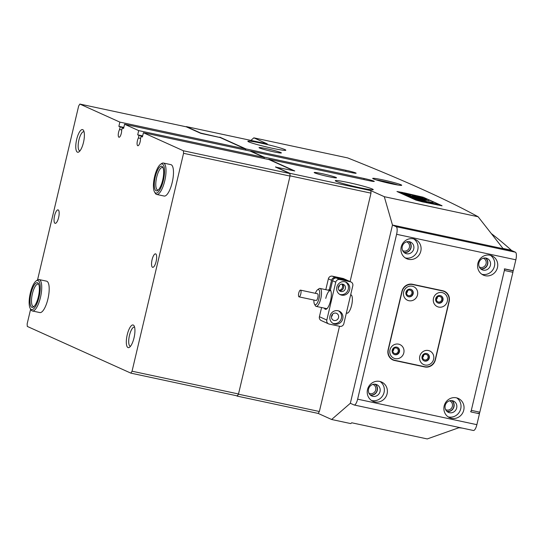 <?xml version="1.0" encoding="UTF-8"?>
<svg xmlns="http://www.w3.org/2000/svg" width="543" height="543" viewBox="0 0 543 543"><rect width="100%" height="100%" fill="white"/><g stroke="black" fill="none" stroke-linecap="round" stroke-linejoin="round"><path stroke-width="0.81" d="M273.563 151.796A11.471 0.74 -166.7 0 1 259.052 147.696A11.471 0.74 -166.7 0 1 266.844 148.762A11.471 0.74 -166.7 0 1 281.335 152.963A11.471 0.74 -166.7 0 1 273.563 151.796M328.705 176.665A11.471 0.74 -166.7 0 1 314.193 172.565A11.471 0.74 -166.7 0 1 321.979 173.638A11.471 0.74 -166.7 0 1 336.47 177.832A11.471 0.74 -166.7 0 1 328.705 176.665M485.32 257.986A5.966 5.647 -65.7 0 1 480.501 268.67M479.286 266.959A4.819 4.561 114.3 0 0 485.951 264.169A4.819 4.561 114.3 0 0 483.236 258.21M408.662 241.594A5.966 5.647 -65.7 0 1 403.843 252.278M402.635 250.567A4.819 4.561 114.3 0 0 409.293 247.778A4.819 4.561 114.3 0 0 406.578 241.818M374.955 384.186A5.966 5.647 -65.7 0 1 370.136 394.87M368.921 393.166A4.819 4.561 114.3 0 0 375.586 390.369A4.819 4.561 114.3 0 0 372.871 384.41M451.613 400.578A5.966 5.647 -65.7 0 1 446.787 411.261M445.579 409.551A4.819 4.561 114.3 0 0 452.244 406.761A4.819 4.561 114.3 0 0 449.523 400.802M391.578 183.812A14.912 0.964 -166.7 0 1 372.708 178.477A14.912 0.964 -166.7 0 1 382.835 179.869A14.912 0.964 -166.7 0 1 401.671 185.326A14.912 0.964 -166.7 0 1 391.578 183.812M397.999 185.041A13.765 0.889 13.3 0 0 382.903 181.131A13.765 0.889 13.3 0 0 376.116 179.869M350.676 294.781A9.407 2.966 102.1 0 1 350.846 294.801A9.407 2.966 102.1 0 1 351.64 305.241A9.407 2.966 102.1 0 1 346.916 313.196A9.407 2.966 102.1 0 1 346.393 312.904M348.545 182.584A19.5 1.256 13.3 0 0 335.282 180.676A19.5 1.256 13.3 0 0 359.975 187.742A19.5 1.256 13.3 0 0 373.238 189.65A19.5 1.256 13.3 0 0 348.545 182.584M261.129 143.155A19.5 1.256 13.3 0 0 247.866 141.248A19.5 1.256 13.3 0 0 272.559 148.314A19.5 1.256 13.3 0 0 285.822 150.221A19.5 1.256 13.3 0 0 261.129 143.155M250.886 140.406L253.839 137.847L347.669 157.911C375.736 169.083 400.625 179.563 422.339 189.351C444.14 199.193 462.731 208.322 478.118 216.752L384.295 196.688L392.474 225.04L503.178 248.708L478.118 216.752M441.995 205.695L423.167 197.204L396.974 191.496L416.019 200.143L441.982 205.763M275.552 167.081L294.774 170.957L268.751 159.221L368.826 180.622A8.03 0.516 13.3 0 0 374.283 181.41A8.03 0.516 13.3 0 0 364.115 178.498L264.041 157.097L250.594 151.029L350.669 172.43A8.03 0.516 13.3 0 0 356.133 173.217A8.03 0.516 13.3 0 0 345.966 170.312L345.715 171.371M275.606 166.864L289.928 173.319L370.842 190.627L384.295 196.688M253.839 137.847L267.292 143.915L186.378 126.614L200.7 133.076L219.793 137.46M345.966 170.312L245.884 148.911L219.861 137.169M459.493 427.511L427.253 438.934L351.721 422.78L350.785 423.594L331.624 419.495L350.337 403.279L392.474 225.04L350.337 403.279L354.036 404.949A6.883 2.165 -77.9 0 0 354.179 404.997A6.883 2.165 -77.9 0 0 357.633 399.173L476.876 424.674L479.455 413.752L478.078 413.135M370.842 190.627L370.991 193.152L350.086 281.579M339.518 326.282L319.372 411.506L318.178 413.427L331.624 419.495M318.178 413.427L237.264 396.125L238.458 394.198L319.372 411.506M236.273 395.677L237.264 396.125M245.884 148.911L245.599 150.119M370.991 193.152L290.077 175.851L238.458 394.198M290.077 175.851L289.928 173.319M326.852 176.258A10.093 0.652 13.3 0 0 323.492 175.464M271.717 151.388A10.093 0.652 13.3 0 0 268.357 150.594M331.013 291.102L330.375 290.01A10.093 3.177 102.1 0 1 330.612 290.356A10.093 3.177 102.1 0 1 330.544 300.781A10.093 3.177 102.1 0 1 326.628 308.974A10.093 3.177 102.1 0 1 324.375 308.139M313.935 300.041A7.799 2.457 -77.9 0 0 314.478 304.161A7.799 2.457 -77.9 0 0 318.639 299.831A7.799 2.457 -77.9 0 0 319.651 291.978A7.799 2.457 -77.9 0 0 317.553 289.772L318.965 288.747A9.177 2.891 102.1 0 1 320.01 288.442A9.177 2.891 102.1 0 1 320.241 300.578A9.177 2.891 102.1 0 1 316.169 306.388L326.519 308.6A9.177 2.891 -77.9 0 0 327.117 308.539M341.649 295.134A6.883 6.516 114.3 0 0 349.42 290.485A6.883 6.516 114.3 0 0 346.054 282.177A6.883 6.516 114.3 0 0 344.805 281.769A6.883 6.516 114.3 0 0 337.033 286.419A6.883 6.516 114.3 0 0 340.393 294.727A6.883 6.516 114.3 0 0 341.649 295.134M339.742 294.381A6.883 6.516 114.3 0 0 340.298 294.53A6.883 6.516 114.3 0 0 347.941 290.24A6.883 6.516 114.3 0 0 345.368 281.912M341.011 291.523A3.787 3.584 114.3 0 0 343.441 284.396A3.787 3.584 114.3 0 0 338.472 286.724A3.787 3.584 114.3 0 0 341.011 291.523M342.45 284.118A3.787 3.584 -65.7 0 1 339.463 290.736M334.8 324.096A6.883 6.516 114.3 0 0 342.572 319.447A6.883 6.516 114.3 0 0 339.212 311.139A6.883 6.516 114.3 0 0 337.956 310.732A6.883 6.516 114.3 0 0 330.185 315.381A6.883 6.516 114.3 0 0 333.551 323.689A6.883 6.516 114.3 0 0 334.8 324.096M332.893 323.343A6.883 6.516 114.3 0 0 333.456 323.492A6.883 6.516 114.3 0 0 341.092 319.209A6.883 6.516 114.3 0 0 338.52 310.881M334.162 320.485A3.787 3.584 114.3 0 0 336.592 313.359A3.787 3.584 114.3 0 0 331.624 315.693A3.787 3.584 114.3 0 0 334.162 320.485M331.42 316.745A3.787 3.584 114.3 0 0 332.594 314.139M339.056 290.301A3.787 3.584 114.3 0 0 341.852 284.098M338.269 287.783A3.787 3.584 114.3 0 0 339.443 285.177M335.547 277.622L346.19 279.896L342.993 278.457L332.35 276.177L335.547 277.622A3.441 3.258 114.3 0 0 331.563 280.276L328.366 278.837A3.441 3.258 -65.7 0 1 332.35 276.177M347.296 280.371A3.441 3.258 114.3 0 0 346.19 279.896M342.993 278.457A3.441 3.258 -65.7 0 1 343.624 278.661L346.814 280.1M350.391 281.79L347.201 280.351L336.551 278.077L339.748 279.516A3.441 3.258 114.3 0 0 335.764 282.177L326.811 320.051A3.441 3.258 114.3 0 0 329.214 324.076L339.857 326.35A3.441 3.258 114.3 0 0 343.841 323.696L352.794 285.815A3.441 3.258 114.3 0 0 350.391 281.79L339.748 279.516M335.764 282.177L332.567 280.731L330.375 290.01M328.21 290.193A10.093 3.177 102.1 0 1 329.363 289.555L331.563 280.276M328.366 278.837L325.8 289.677M321.578 307.542L319.413 316.712L326.811 320.051M328.59 323.872L321.191 320.533A3.441 3.258 -65.7 0 1 319.413 316.712M332.567 280.731A3.441 3.258 -65.7 0 1 336.551 278.077M347.201 280.351A3.441 3.258 -65.7 0 1 347.825 280.555L351.016 281.993M329.363 289.555L330.001 290.648A9.177 2.891 -77.9 0 0 325.752 298.412M316.169 306.388A9.177 2.891 102.1 0 1 315.34 305.675L314.478 304.161M298.969 292.31A3.441 1.086 -77.9 0 0 299.057 296.865A3.441 1.086 -77.9 0 0 300.584 294.686A3.441 1.086 -77.9 0 0 300.496 290.132A3.441 1.086 -77.9 0 0 298.969 292.31M299.057 296.865L316.094 300.503A3.441 1.086 -77.9 0 0 317.621 298.331A3.441 1.086 -77.9 0 0 317.533 293.777L300.496 290.132M317.553 289.772A7.799 2.457 -77.9 0 0 315.374 293.315M438.568 205.057L435.954 204.311L438.568 205.057M437.291 204.48L440.197 205.315L437.291 204.48M424.483 201.711L429.635 202.335L436.429 204.148L420.384 199.878L426.9 201.589L423.112 201.154L424.483 201.711M421.531 198.84A7.459 0.482 13.3 0 0 426.601 199.566A7.459 0.482 13.3 0 0 426.431 199.41L412.639 196.464A7.459 0.482 13.3 0 0 421.531 198.84L423.479 198.826M416.936 197.754L414.431 197.061M409.666 197L410.094 197.014M413.128 197.645L413.725 197.686M415.924 198.806L410.589 197.401L415.924 198.806M412.728 198.147L412.354 198.168M416.739 199.261L419.074 200.062L413.209 198.582L416.739 199.261M420.031 200.591L415.001 199.41L420.167 200.571M421.836 201.704L416.23 200.184L397.198 191.55L403.082 192.589L424.606 202.295L421.83 201.718M421.375 201.236L415.938 199.81L421.599 201.236M413.013 197.421L407.983 196.24L413.142 197.401M410.854 196.614L405.947 195.304L411.411 196.661M408.546 196.077L409.035 196.138M409.653 195.847L403.863 194.387L408.139 195.134L405.112 194.672L408.831 195.446L405.845 194.991L409.666 196.111M407.488 194.869L401.698 193.403L405.974 194.156L402.94 193.695L406.666 194.469L403.68 194.014L407.494 195.134M405.316 193.892L399.526 192.426L403.802 193.179L400.775 192.717L404.494 193.491L401.508 193.036L405.329 194.156M441.988 205.797L425.664 202.525L404.148 192.819L422.956 197.157L441.968 205.885M419.827 197.36L422.821 198.005L419.997 196.729L416.746 195.969L419.827 197.36M412.51 195.276L406.951 193.878L412.51 195.276M419.929 199.077L428.868 200.74L421.185 198.887A6.652 0.428 13.3 0 0 416.657 198.236A6.652 0.428 13.3 0 0 416.943 198.439L419.929 199.077M423.078 198.609L426.051 199.24A7.459 0.482 13.3 0 0 417.981 197.048A7.459 0.482 13.3 0 0 412.089 196.138A7.459 0.482 13.3 0 0 412.259 196.294L423.078 198.609M432.988 202.593L428.929 201.718L432.941 202.783M424.314 200.292L417.323 198.595A6.652 0.428 13.3 0 0 425.25 200.72L424.259 200.503M437.597 204.759L439.172 205.03L437.298 204.962M424.694 202.329L404.073 193.036M421.253 199.776L419.264 199.233M426.364 199.627L423.438 198.989M424.212 198.867A7.459 0.482 13.3 0 0 421.701 198.175M417.092 197.089A7.459 0.482 13.3 0 0 412.273 196.301M421.225 199.125L421.13 199.105A6.652 0.428 13.3 0 0 416.868 198.399M415.863 196.328L412.558 195.297M423.71 201.439L426.9 201.589M435.174 203.842L425.644 201.243M421.85 197.815L417.669 196.39M438.941 204.962L437.963 204.752L438.941 204.962M438.744 205.01L439.097 205.016M420.988 200.991L418.891 200.543L420.988 200.991M419.664 200.55L415.205 199.451L419.827 200.442M412.646 197.38L408.18 196.281L412.809 197.272M462.263 428.108A2408.931 758.795 102.1 0 1 458.883 427.735M491.537 233.741A2408.931 758.795 102.1 0 1 511.323 250.208A1.378 0.434 102.1 0 1 511.445 250.479M512.232 270.495L512.816 270.753A1.378 0.434 102.1 0 1 512.897 272.274L479.822 412.191A1.378 0.434 102.1 0 1 479.136 413.359A1.378 0.434 102.1 0 1 479.102 413.352L479.136 413.359M470.618 411.54A1.378 0.434 -77.9 0 0 471.31 410.372L479.822 412.191M512.897 272.274L504.386 270.455L471.31 410.372M504.386 270.455A1.378 0.434 -77.9 0 0 504.298 268.934M439.708 296.444A2.871 2.715 114.3 0 0 437.868 301.847A2.871 2.715 114.3 0 0 441.635 300.075A2.871 2.715 114.3 0 0 439.708 296.444M426.017 354.375A2.871 2.715 114.3 0 0 424.178 359.771A2.871 2.715 114.3 0 0 427.938 358.007A2.871 2.715 114.3 0 0 426.017 354.375M396.207 348.002A2.871 2.715 114.3 0 0 394.367 353.398A2.871 2.715 114.3 0 0 398.128 351.633A2.871 2.715 114.3 0 0 396.207 348.002M409.897 290.071A2.871 2.715 114.3 0 0 408.065 295.473A2.871 2.715 114.3 0 0 411.825 293.702A2.871 2.715 114.3 0 0 409.897 290.071M456.378 397.815A10.555 9.991 114.3 0 0 444.459 404.949A10.555 9.991 114.3 0 0 449.618 417.689A10.555 9.991 114.3 0 0 451.532 418.314A10.555 9.991 114.3 0 0 463.457 411.187A10.555 9.991 114.3 0 0 458.299 398.447A10.555 9.991 114.3 0 0 456.378 397.815M448.165 416.875A10.555 9.991 114.3 0 0 448.511 416.949A10.555 9.991 114.3 0 0 460.118 410.644A10.555 9.991 114.3 0 0 456.724 397.897M452.353 400.686A6.197 5.864 114.3 0 0 448.382 412.347A6.197 5.864 114.3 0 0 456.507 408.533A6.197 5.864 114.3 0 0 452.353 400.686M379.727 381.424A10.555 9.991 114.3 0 0 367.801 388.557A10.555 9.991 114.3 0 0 372.966 401.297A10.555 9.991 114.3 0 0 374.88 401.922A10.555 9.991 114.3 0 0 386.806 394.795A10.555 9.991 114.3 0 0 381.641 382.055A10.555 9.991 114.3 0 0 379.727 381.424M371.514 400.483A10.555 9.991 114.3 0 0 371.853 400.558A10.555 9.991 114.3 0 0 383.46 394.252A10.555 9.991 114.3 0 0 380.066 381.505M375.702 384.295A6.197 5.864 114.3 0 0 371.731 395.956A6.197 5.864 114.3 0 0 379.856 392.141A6.197 5.864 114.3 0 0 375.702 384.295M490.085 255.224A10.555 9.991 114.3 0 0 478.166 262.357A10.555 9.991 114.3 0 0 483.324 275.091A10.555 9.991 114.3 0 0 485.245 275.722A10.555 9.991 114.3 0 0 497.164 268.588A10.555 9.991 114.3 0 0 492.006 255.855A10.555 9.991 114.3 0 0 490.085 255.224M481.872 274.276A10.555 9.991 114.3 0 0 482.218 274.358A10.555 9.991 114.3 0 0 493.825 268.045A10.555 9.991 114.3 0 0 490.431 255.305M486.06 258.095A6.197 5.864 114.3 0 0 482.089 269.756A6.197 5.864 114.3 0 0 490.214 265.941A6.197 5.864 114.3 0 0 486.06 258.095M413.433 238.832A10.555 9.991 114.3 0 0 401.508 245.965A10.555 9.991 114.3 0 0 406.673 258.699A10.555 9.991 114.3 0 0 408.587 259.33A10.555 9.991 114.3 0 0 420.513 252.196A10.555 9.991 114.3 0 0 415.347 239.463A10.555 9.991 114.3 0 0 413.433 238.832M405.221 257.884A10.555 9.991 114.3 0 0 405.56 257.966A10.555 9.991 114.3 0 0 417.167 251.653A10.555 9.991 114.3 0 0 413.78 238.913M409.408 241.703A6.197 5.864 114.3 0 0 405.438 253.364A6.197 5.864 114.3 0 0 413.562 249.549A6.197 5.864 114.3 0 0 409.408 241.703M476.876 424.674A6.883 2.165 102.1 0 1 473.421 430.49A6.883 2.165 102.1 0 1 473.279 430.443M479.455 413.752L470.937 411.933L504.752 268.894L513.271 270.713L515.85 259.798L396.607 234.298L357.633 399.173M515.416 252.203L511.716 250.533L392.474 225.04L396.173 226.702L515.416 252.203A6.883 2.165 102.1 0 1 515.85 259.798M396.607 234.298A6.883 2.165 -77.9 0 0 396.173 226.702M412.531 284.281A9.177 8.688 114.3 0 0 401.908 291.374L388.109 349.746A9.177 8.688 114.3 0 0 392.854 359.934A9.177 8.688 114.3 0 0 394.517 360.484L424.755 366.946A9.177 8.688 114.3 0 0 435.377 359.86L449.176 301.48A9.177 8.688 114.3 0 0 444.432 291.292A9.177 8.688 114.3 0 0 442.769 290.749L412.531 284.281M436.314 299.471A2.871 2.715 114.3 0 0 437.42 297.021M422.617 357.403A2.871 2.715 114.3 0 0 423.723 354.946M392.806 351.029A2.871 2.715 114.3 0 0 393.913 348.572M406.503 293.098A2.871 2.715 114.3 0 0 407.61 290.641M447.12 411.56A6.197 5.864 114.3 0 0 452.054 400.632M370.469 395.168A6.197 5.864 114.3 0 0 375.396 384.24M480.826 268.968A6.197 5.864 114.3 0 0 485.761 258.034M404.175 252.576A6.197 5.864 114.3 0 0 409.103 241.642M445.07 291.951A9.177 8.688 114.3 0 0 443.746 291.021M392.195 359.602A9.177 8.688 114.3 0 0 393.173 359.873L393.661 359.982M442.104 292.596A7.459 7.059 114.3 0 0 433.477 298.358A7.459 7.059 114.3 0 0 438.683 307.08A7.459 7.059 114.3 0 0 447.317 301.317A7.459 7.059 114.3 0 0 442.104 292.596M440.251 295.582A3.903 3.692 114.3 0 0 437.746 302.926A3.903 3.692 114.3 0 0 442.864 300.517A3.903 3.692 114.3 0 0 440.251 295.582M440.801 295.745A3.903 3.692 -65.7 0 1 437.597 302.851M412.3 286.222A7.459 7.059 114.3 0 0 403.666 291.985A7.459 7.059 114.3 0 0 408.872 300.707A7.459 7.059 114.3 0 0 417.506 294.944A7.459 7.059 114.3 0 0 412.3 286.222M410.44 289.209A3.903 3.692 114.3 0 0 407.942 296.546A3.903 3.692 114.3 0 0 413.053 294.143A3.903 3.692 114.3 0 0 410.44 289.209M410.997 289.371A3.903 3.692 -65.7 0 1 407.786 296.478M398.603 344.153A7.459 7.059 114.3 0 0 389.969 349.909A7.459 7.059 114.3 0 0 395.182 358.631A7.459 7.059 114.3 0 0 403.809 352.869A7.459 7.059 114.3 0 0 398.603 344.153M396.743 347.133A3.903 3.692 114.3 0 0 394.245 354.477A3.903 3.692 114.3 0 0 399.363 352.074A3.903 3.692 114.3 0 0 396.743 347.133M397.3 347.303A3.903 3.692 -65.7 0 1 394.096 354.403M428.413 350.527A7.459 7.059 114.3 0 0 419.78 356.289A7.459 7.059 114.3 0 0 424.993 365.005A7.459 7.059 114.3 0 0 433.619 359.249A7.459 7.059 114.3 0 0 428.413 350.527M426.554 353.507A3.903 3.692 114.3 0 0 424.056 360.851A3.903 3.692 114.3 0 0 429.174 358.448A3.903 3.692 114.3 0 0 426.554 353.507M427.11 353.676A3.903 3.692 -65.7 0 1 423.907 360.783M424.592 366.681A9.177 8.688 114.3 0 0 435.221 359.588L448.912 301.657A9.177 8.688 114.3 0 0 444.167 291.476A9.177 8.688 114.3 0 0 442.504 290.926L412.694 284.552A9.177 8.688 114.3 0 0 402.071 291.645L388.374 349.57A9.177 8.688 114.3 0 0 393.118 359.758A9.177 8.688 114.3 0 0 394.781 360.308L424.592 366.681M444.167 291.476L442.823 290.865A9.177 8.688 114.3 0 0 442.28 290.648M390.872 358.679A9.177 8.688 114.3 0 0 391.774 359.154L393.118 359.758M156.683 194.448L164.135 196.043A16.059 5.057 -77.9 0 0 172.206 182.462A16.059 5.057 -77.9 0 0 170.855 164.631L163.402 163.036A16.059 5.057 102.1 0 1 165.751 175.213A16.059 5.057 102.1 0 1 159.988 192.405A16.059 5.057 102.1 0 1 156.683 194.448A16.059 5.057 102.1 0 1 155.237 193.206L154.511 191.944A14.912 4.697 -77.9 0 0 158.929 191.197A14.912 4.697 -77.9 0 0 164.481 172.884A14.912 4.697 -77.9 0 0 160.395 164.434A14.912 4.697 -77.9 0 0 159.031 165.832A14.912 4.697 -77.9 0 0 154.036 179.353A14.912 4.697 -77.9 0 0 154.511 191.944M32.404 310.976L39.856 312.571A16.059 5.057 -77.9 0 0 47.92 298.989A16.059 5.057 -77.9 0 0 46.569 281.165L39.116 279.57A16.059 5.057 102.1 0 1 41.736 287.79A16.059 5.057 102.1 0 1 38.472 303.788A16.059 5.057 102.1 0 1 32.404 310.976A16.059 5.057 102.1 0 1 30.951 309.741L30.232 308.478A14.912 4.697 -77.9 0 0 36.34 304.908A14.912 4.697 -77.9 0 0 40.243 288.095A14.912 4.697 -77.9 0 0 36.109 280.962A14.912 4.697 -77.9 0 0 29.146 301.996A14.912 4.697 -77.9 0 0 30.232 308.478M138.696 130.605L124.578 124.238L250.201 151.103L264.326 157.47L138.696 130.605L137.698 134.84L139.008 135.431L138.411 137.963L140.603 138.431M138.411 137.963A4.588 1.446 -77.9 0 0 137.44 140.644A4.588 1.446 -77.9 0 0 137.827 145.734A4.588 1.446 -77.9 0 0 140.128 141.859A4.588 1.446 -77.9 0 0 140.494 138.906L141.092 136.374L142.402 136.965L143.406 132.73L269.029 159.594L293.729 170.74M124.578 124.238L123.573 128.474L122.263 127.883L121.666 130.408A4.588 1.446 102.1 0 1 121.299 133.361A4.588 1.446 102.1 0 1 118.998 137.243A4.588 1.446 102.1 0 1 118.612 132.153A4.588 1.446 102.1 0 1 119.582 129.472L121.775 129.94M76.685 139.375A11.586 3.652 102.1 0 1 83.547 130.469A11.586 3.652 102.1 0 1 83.479 142.436A11.586 3.652 102.1 0 1 78.979 151.85A11.586 3.652 102.1 0 1 76.685 139.375M84.056 131.813A9.754 3.068 -77.9 0 0 83.826 131.739A9.754 3.068 -77.9 0 0 78.925 139.979A9.754 3.068 -77.9 0 0 79.746 150.805A9.754 3.068 -77.9 0 0 79.991 150.825M127.232 334.766A11.586 3.652 102.1 0 1 134.101 325.861A11.586 3.652 102.1 0 1 134.026 337.827A11.586 3.652 102.1 0 1 129.526 347.242A11.586 3.652 102.1 0 1 127.232 334.766M134.603 327.212A9.754 3.068 -77.9 0 0 134.372 327.13A9.754 3.068 -77.9 0 0 129.472 335.377A9.754 3.068 -77.9 0 0 130.293 346.196A9.754 3.068 -77.9 0 0 130.537 346.217M58.624 217.519A6.883 2.165 -77.9 0 0 58.04 209.883A6.883 2.165 -77.9 0 0 54.585 215.7A6.883 2.165 -77.9 0 0 55.162 223.343A6.883 2.165 -77.9 0 0 58.624 217.519M156.119 261.502A6.883 2.165 -77.9 0 0 155.542 253.859A6.883 2.165 -77.9 0 0 152.088 259.683A6.883 2.165 -77.9 0 0 152.664 267.326A6.883 2.165 -77.9 0 0 156.119 261.502M30.632 309.177L27.15 323.893L27.293 326.424L130.849 373.136L132.051 371.208L183.561 153.309L183.412 150.778L143.406 132.73M183.412 150.778L289.881 173.543L275.559 167.054M264.326 157.47L264.074 158.536M79.862 104.066L186.324 126.838L200.781 133.354L220.214 137.576L245.497 148.979L119.867 122.114L79.862 104.066L78.66 105.994L37.542 279.937M245.246 150.044L245.497 148.979M119.582 129.472L120.179 126.94L118.869 126.349L119.867 122.114M132.051 371.208L238.513 393.98L237.311 395.901L130.849 373.136M238.513 393.98L290.023 176.075L183.561 153.309M289.881 173.543L290.023 176.075M118.869 126.349L123.824 127.408M120.179 126.94L123.756 127.707M122.263 127.883L123.648 128.175M137.698 134.84L142.653 135.899M139.008 135.431L142.585 136.198M141.092 136.374L142.47 136.666M39.388 289.168A12.618 3.977 102.1 0 1 33.496 306.965A12.618 3.977 102.1 0 1 30.001 300.924A12.618 3.977 102.1 0 1 33.299 286.704A12.618 3.977 102.1 0 1 38.472 283.684A12.618 3.977 102.1 0 1 39.388 289.168M38.811 284.43A11.471 3.611 -77.9 0 0 38.159 284.057A11.471 3.611 -77.9 0 0 33.822 289.195A11.471 3.611 -77.9 0 0 31.494 300.618A11.471 3.611 -77.9 0 0 33.361 306.49A11.471 3.611 -77.9 0 0 34.107 306.422M36.109 280.962L37.284 280.107A16.059 5.057 102.1 0 1 39.116 279.57M158.936 189.249A12.618 3.977 102.1 0 1 157.782 190.43A12.618 3.977 102.1 0 1 154.321 183.276A12.618 3.977 102.1 0 1 159.024 167.78A12.618 3.977 102.1 0 1 162.757 167.149A12.618 3.977 102.1 0 1 163.165 177.805A12.618 3.977 102.1 0 1 158.936 189.249M163.097 167.896A11.471 3.611 -77.9 0 0 162.445 167.522A11.471 3.611 -77.9 0 0 160.083 168.988A11.471 3.611 -77.9 0 0 155.97 181.267A11.471 3.611 -77.9 0 0 157.646 189.962A11.471 3.611 -77.9 0 0 158.393 189.887M160.395 164.434L161.57 163.579A16.059 5.057 102.1 0 1 163.402 163.036M363.864 179.563L364.115 178.498M502.961 248.422L511.323 250.208M504.719 269.023L512.816 270.753M423.771 366.505L424.755 366.946M393.173 359.873L394.517 360.484M442.504 290.926L441.513 290.478M412.694 284.552L411.832 284.165M347.595 313.107L346.407 312.849M351.436 295.161L350.629 294.985M330.802 290.749L320.01 288.442M473.421 430.49L354.179 404.997"/></g></svg>
